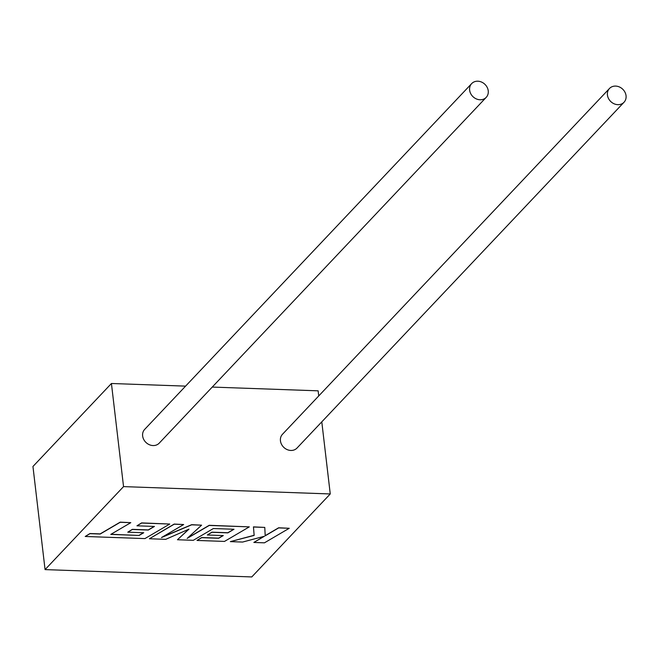<?xml version="1.0" encoding="UTF-8"?>
<svg xmlns="http://www.w3.org/2000/svg" width="659" height="659" viewBox="0 0 659 659"><rect width="100%" height="100%" fill="white"/><g stroke="black" fill="none" stroke-linecap="round" stroke-linejoin="round"><path stroke-width="0.99" d="M469.628 90.151A10.009 8.592 43.4 0 0 476.325 98.908A10.009 8.592 43.4 0 0 486.21 97.367A10.009 8.592 43.4 0 0 488.237 90.818A10.009 8.592 43.4 0 0 481.548 82.062A10.009 8.592 43.4 0 0 471.663 83.602A10.009 8.592 43.4 0 0 469.628 90.151M471.663 83.602L144.667 429.396A10.009 8.592 43.4 0 0 142.632 435.945A10.009 8.592 43.4 0 0 149.329 444.701A10.009 8.592 43.4 0 0 159.214 443.153L486.21 97.367M607.441 95.044A10.009 8.592 43.4 0 0 614.13 103.801A10.009 8.592 43.4 0 0 624.024 102.252A10.009 8.592 43.4 0 0 626.05 95.703A10.009 8.592 43.4 0 0 619.353 86.947A10.009 8.592 43.4 0 0 609.468 88.495A10.009 8.592 43.4 0 0 607.441 95.044M609.468 88.495L282.472 434.289A10.009 8.592 43.4 0 0 280.446 440.838A10.009 8.592 43.4 0 0 287.135 449.595A10.009 8.592 43.4 0 0 297.02 448.046L624.024 102.252M318.742 395.935L318.14 390.828L212.247 387.072M185.583 386.125L111.429 383.497L32.95 466.481L45.067 569.607L251.779 576.938L330.258 493.953L123.546 486.614L111.429 383.497M330.258 493.953L321.79 421.859M123.546 486.614L45.067 569.607M139.09 535.454L110.778 534.408L130.803 522.661L120.21 522.282L100.193 534.029L90.003 533.666L85.217 536.475L144.922 538.592L169.742 524.045L141.636 523.048L136.94 525.816L154.453 526.434L148.3 530.05L132.344 529.49L127.772 532.175L143.728 532.744L139.09 535.454L111 534.276M130.803 522.661L120.193 522.15L100.176 533.889L89.986 533.535L85.217 536.475M169.742 524.045L141.619 522.908L136.94 525.816M154.222 526.426L148.291 529.918L132.327 529.35L127.772 532.175M143.497 532.736L139.074 535.314M177.46 539.746L193.301 540.314L213.392 528.526L234.003 529.259L227.866 532.876L211.901 532.307L207.33 535.001L223.294 535.569L218.656 538.271L201.703 537.67L197.008 540.446L224.488 541.418L249.308 526.87L209.241 525.445L187.164 538.403L201.588 525.174L191.67 524.819L161.48 537.555L183.663 524.539L174.215 524.202L149.404 538.757L165.714 539.334L188.976 529.136L177.46 539.746L188.672 529.268M149.404 538.757L174.198 524.07L183.663 524.539M233.772 529.251L227.849 532.744L211.885 532.175L207.33 535.001M223.055 535.561L218.64 538.139L201.695 537.538L197.008 540.446M249.308 526.87L209.224 525.305L187.601 537.999M201.588 525.174L191.662 524.688L162.336 537.052M289.243 528.287L278.666 527.908L265.215 535.808L264.77 527.414L253.46 527.011L254.16 535.421L230.345 541.624L242.586 542.06L264.416 536.253L253.847 542.456L264.432 542.835L289.243 528.287L278.65 527.777L265.206 535.668M264.77 527.414L253.443 526.879L254.143 535.281L230.345 541.624M263.962 536.377L253.847 542.456"/></g></svg>
